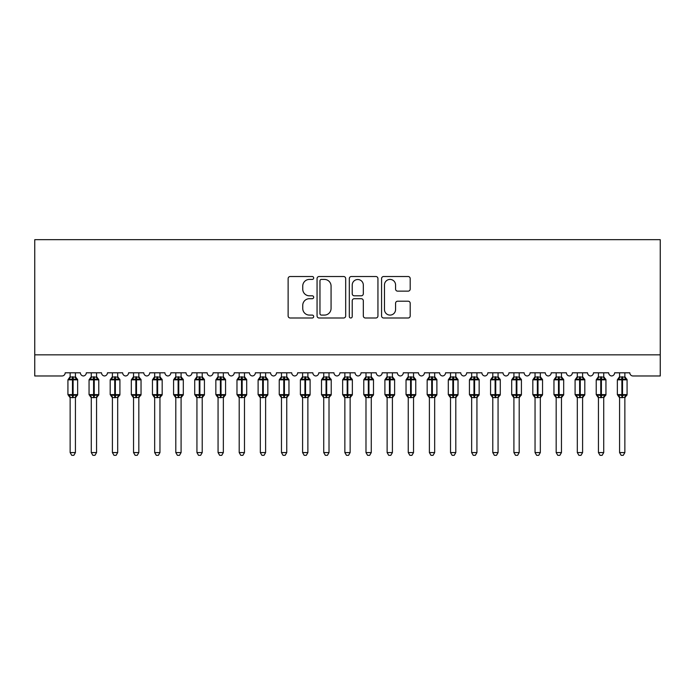 <?xml version="1.0" encoding="UTF-8"?>
<svg xmlns="http://www.w3.org/2000/svg" width="695" height="695" viewBox="0 0 695 695"><rect width="100%" height="100%" fill="white"/><g stroke="black" fill="none" stroke-linecap="round" stroke-linejoin="round"><path stroke-width="1.04" d="M313.688 277.965A1.451 1.451 0 0 0 312.237 276.514L290.197 276.514A2.076 2.076 0 0 0 288.13 278.591L288.13 315.93A2.076 2.076 0 0 0 290.197 317.997L312.237 317.997A1.451 1.451 0 0 0 313.688 316.546A1.451 1.451 0 0 0 312.237 315.096L309.388 315.096A6.637 6.637 0 0 1 302.751 308.458L302.751 305.348A6.637 6.637 0 0 1 309.388 298.711L312.237 298.711A1.451 1.451 0 0 0 313.688 297.26A1.451 1.451 0 0 0 312.237 295.809L309.388 295.809A6.637 6.637 0 0 1 302.751 289.172L302.751 286.062A6.637 6.637 0 0 1 309.388 279.425L312.237 279.425A1.451 1.451 0 0 0 313.688 277.965M408.121 291.144A2.076 2.076 0 0 0 410.198 289.068L410.198 278.591A2.076 2.076 0 0 0 408.121 276.514L383.64 276.514A2.076 2.076 0 0 0 381.572 278.591L381.572 315.93A2.076 2.076 0 0 0 383.64 317.997L408.121 317.997A2.076 2.076 0 0 0 410.198 315.93L410.198 303.272A2.076 2.076 0 0 0 408.121 301.204L397.644 301.204A2.076 2.076 0 0 0 395.568 303.272L395.568 309.553A5.551 5.551 0 0 1 390.025 315.096A5.551 5.551 0 0 1 384.474 309.553L384.474 284.967A5.551 5.551 0 0 1 390.025 279.425A5.551 5.551 0 0 1 395.568 284.967L395.568 289.068A2.076 2.076 0 0 0 397.644 291.144L408.121 291.144M660.25 354.841L660.25 239.679L34.75 239.679L34.75 375.978L62.011 375.978A3.171 3.171 0 0 0 65.182 372.807L80.394 372.807A3.171 3.171 0 0 0 83.357 375.969A3.171 3.171 0 0 0 86.31 372.807L101.522 372.807A3.171 3.171 0 0 0 104.485 375.969A3.171 3.171 0 0 0 107.447 372.807L122.659 372.807A3.171 3.171 0 0 0 125.613 375.969A3.171 3.171 0 0 0 128.575 372.807L143.787 372.807A3.171 3.171 0 0 0 146.749 375.969A3.171 3.171 0 0 0 149.703 372.807L164.924 372.807A3.171 3.171 0 0 0 167.877 375.969A3.171 3.171 0 0 0 170.84 372.807L186.052 372.807A3.171 3.171 0 0 0 189.014 375.969A3.171 3.171 0 0 0 191.968 372.807L207.188 372.807A3.171 3.171 0 0 0 210.142 375.969A3.171 3.171 0 0 0 213.104 372.807L228.316 372.807A3.171 3.171 0 0 0 231.279 375.969A3.171 3.171 0 0 0 234.232 372.807L249.453 372.807A3.171 3.171 0 0 0 252.407 375.969A3.171 3.171 0 0 0 255.369 372.807L270.581 372.807A3.171 3.171 0 0 0 273.535 375.969A3.171 3.171 0 0 0 276.497 372.807L291.709 372.807A3.171 3.171 0 0 0 294.671 375.969A3.171 3.171 0 0 0 297.625 372.807L312.846 372.807A3.171 3.171 0 0 0 315.799 375.969A3.171 3.171 0 0 0 318.762 372.807L333.974 372.807A3.171 3.171 0 0 0 336.936 375.969A3.171 3.171 0 0 0 339.89 372.807L355.11 372.807A3.171 3.171 0 0 0 358.064 375.969A3.171 3.171 0 0 0 361.026 372.807L376.238 372.807A3.171 3.171 0 0 0 379.201 375.969A3.171 3.171 0 0 0 382.154 372.807L397.375 372.807A3.171 3.171 0 0 0 400.329 375.969A3.171 3.171 0 0 0 403.291 372.807L418.503 372.807A3.171 3.171 0 0 0 421.465 375.969A3.171 3.171 0 0 0 424.419 372.807L439.631 372.807A3.171 3.171 0 0 0 442.593 375.969A3.171 3.171 0 0 0 445.547 372.807L460.768 372.807A3.171 3.171 0 0 0 463.721 375.969A3.171 3.171 0 0 0 466.684 372.807L481.896 372.807A3.171 3.171 0 0 0 484.858 375.969A3.171 3.171 0 0 0 487.812 372.807L503.032 372.807A3.171 3.171 0 0 0 505.986 375.969A3.171 3.171 0 0 0 508.949 372.807L524.16 372.807A3.171 3.171 0 0 0 527.123 375.969A3.171 3.171 0 0 0 530.077 372.807L545.297 372.807A3.171 3.171 0 0 0 548.251 375.969A3.171 3.171 0 0 0 551.213 372.807L566.425 372.807A3.171 3.171 0 0 0 569.387 375.969A3.171 3.171 0 0 0 572.341 372.807L587.553 372.807A3.171 3.171 0 0 0 590.515 375.969A3.171 3.171 0 0 0 593.478 372.807L608.69 372.807A3.171 3.171 0 0 0 611.643 375.969A3.171 3.171 0 0 0 614.606 372.807L629.818 372.807A3.171 3.171 0 0 0 632.989 375.978L660.25 375.978L660.25 354.841L34.75 354.841M345.684 278.591A2.076 2.076 0 0 0 343.608 276.514L319.135 276.514A2.076 2.076 0 0 0 317.059 278.591L317.059 315.93A2.076 2.076 0 0 0 319.135 317.997L343.608 317.997A2.076 2.076 0 0 0 345.684 315.93L345.684 278.591M351.392 276.514L375.865 276.514A2.076 2.076 0 0 1 377.941 278.591L377.941 315.93A2.076 2.076 0 0 1 375.865 317.997L365.388 317.997A2.076 2.076 0 0 1 363.32 315.93L363.32 300.787A2.076 2.076 0 0 0 361.244 298.711L354.294 298.711A2.076 2.076 0 0 0 352.217 300.787L352.217 316.546A1.451 1.451 0 0 1 350.767 317.997A1.451 1.451 0 0 1 349.316 316.546L349.316 278.591A2.076 2.076 0 0 1 351.392 276.514M321.42 279.425A1.451 1.451 0 0 0 319.961 280.876L319.961 313.645A1.451 1.451 0 0 0 321.42 315.096L324.426 315.096A6.637 6.637 0 0 0 331.063 308.458L331.063 286.062A6.637 6.637 0 0 0 324.426 279.425L321.42 279.425M363.32 285.072A5.551 5.551 0 0 0 357.769 279.52A5.551 5.551 0 0 0 352.217 285.072L352.217 293.733A2.076 2.076 0 0 0 354.294 295.809L361.244 295.809A2.076 2.076 0 0 0 363.32 293.733L363.32 285.072M70.143 452.575L75.425 452.575L73.844 455.321L71.733 455.321L70.143 452.575L70.143 397.444A2.328 2.215 180 0 0 68.927 395.507L69.378 394.83L72.471 395.577L72.471 394.621L73.105 394.621L73.105 378.879L76.198 379.626L76.954 378.836A1.06 1.06 0 0 1 77.649 379.835L67.928 379.835L67.928 394.621L72.471 394.621L72.471 378.879L69.378 379.626L68.927 378.949A2.328 2.215 0 0 0 70.143 376.994L75.434 377.107L75.425 372.807M75.425 452.575L75.434 397.349L72.471 397.662L72.471 395.577L73.105 395.577L73.105 394.621L77.649 394.621A1.06 1.06 0 0 1 76.954 395.62L75.425 397.801M75.425 397.462L75.425 397.462A2.328 2.215 180 0 1 76.65 395.507L76.198 394.83L73.105 395.577L73.105 397.662M72.471 397.662L70.143 397.462M70.143 372.807L70.143 377.011M69.378 379.626L69.691 378.723M76.198 379.626L75.434 377.107M75.434 397.349L76.198 394.83M70.143 397.349L69.378 394.83M91.28 452.575L96.562 452.575L94.972 455.321L92.861 455.321L91.28 452.575L91.28 397.444A2.328 2.215 180 0 0 90.055 395.507L90.515 394.83L93.599 395.577L93.599 394.621L94.233 394.621L94.233 378.879L97.326 379.626L98.082 378.836A1.06 1.06 0 0 1 98.777 379.835L89.056 379.835L89.056 394.621L93.599 394.621L93.599 378.879L90.515 379.626L90.055 378.949A2.328 2.215 0 0 0 91.28 376.994L96.562 377.107L96.562 372.807M96.562 452.575L96.562 397.349L93.599 397.662L93.599 395.577L94.233 395.577L94.233 394.621L98.777 394.621A1.06 1.06 0 0 1 98.082 395.62L96.562 397.801M96.562 397.462L96.562 397.462A2.328 2.215 180 0 1 97.778 395.507L97.326 394.83L94.233 395.577L94.233 397.662M93.599 397.662L91.28 397.462M91.28 372.807L91.28 377.011M90.515 379.626L90.819 378.723M97.326 379.626L96.562 377.107M96.562 397.349L97.326 394.83M91.28 397.349L90.515 394.83M112.408 452.575L117.69 452.575L116.108 455.321L113.997 455.321L112.408 452.575L112.408 397.444A2.328 2.215 180 0 0 111.191 395.507L111.643 394.83L114.736 395.577L114.736 394.621L115.37 394.621L115.37 378.879L118.463 379.626L119.219 378.836A1.06 1.06 0 0 1 119.914 379.835L110.192 379.835L110.192 394.621L114.736 394.621L114.736 378.879L111.643 379.626L111.191 378.949A2.328 2.215 0 0 0 112.408 376.994L117.69 377.107L117.69 372.807M117.69 452.575L117.69 397.349L114.736 397.662L114.736 395.577L115.37 395.577L115.37 394.621L119.914 394.621A1.06 1.06 0 0 1 119.219 395.62L117.69 397.801M117.69 397.462L117.69 397.462A2.328 2.215 180 0 1 118.915 395.507L118.463 394.83L115.37 395.577L115.37 397.662M114.736 397.662L112.408 397.462M112.408 372.807L112.408 377.011M111.643 379.626L111.956 378.723M118.463 379.626L117.69 377.107M117.69 397.349L118.463 394.83M112.408 397.349L111.643 394.83M133.544 452.575L138.826 452.575L137.236 455.321L135.125 455.321L133.544 452.575L133.544 397.444A2.328 2.215 180 0 0 132.319 395.507L132.771 394.83L135.864 395.577L135.864 394.621L136.498 394.621L136.498 378.879L139.591 379.626L140.347 378.836A1.06 1.06 0 0 1 141.042 379.835L131.32 379.835L131.32 394.621L135.864 394.621L135.864 378.879L132.771 379.626L132.319 378.949A2.328 2.215 0 0 0 133.544 376.994L138.826 377.107L138.826 372.807M138.826 452.575L138.826 397.349L135.864 397.662L135.864 395.577L136.498 395.577L136.498 394.621L141.042 394.621A1.06 1.06 0 0 1 140.347 395.62L138.826 397.801M138.826 397.462L138.826 397.462A2.328 2.215 180 0 1 140.042 395.507L139.591 394.83L136.498 395.577L136.498 397.662M135.864 397.662L133.544 397.462M133.544 372.807L133.544 377.011M132.771 379.626L133.084 378.723M139.591 379.626L138.826 377.107M138.826 397.349L139.591 394.83M133.536 397.349L132.771 394.83M154.672 452.575L159.954 452.575L158.373 455.321L156.262 455.321L154.672 452.575L154.672 397.444A2.328 2.215 180 0 0 153.456 395.507L153.908 394.83L157.001 395.577L157.001 394.621L157.635 394.621L157.635 378.879L160.719 379.626L161.483 378.836A1.06 1.06 0 0 1 162.178 379.835L152.457 379.835L152.457 394.621L157.001 394.621L157.001 378.879L153.908 379.626L153.456 378.949A2.328 2.215 0 0 0 154.672 376.994L159.954 377.107L159.954 372.807M159.954 452.575L159.954 397.349L157.001 397.662L157.001 395.577L157.635 395.577L157.635 394.621L162.178 394.621A1.06 1.06 0 0 1 161.483 395.62L159.954 397.801M159.954 397.462L159.954 397.462A2.328 2.215 180 0 1 161.179 395.507L160.719 394.83L157.635 395.577L157.635 397.662M157.001 397.662L154.672 397.462M154.672 372.807L154.672 377.011M153.908 379.626L154.221 378.723M160.719 379.626L159.954 377.107M159.954 397.349L160.719 394.83M154.672 397.349L153.908 394.83M175.8 452.575L181.091 452.575L179.501 455.321L177.39 455.321L175.8 452.575L175.8 397.444A2.328 2.215 180 0 0 174.584 395.507L175.036 394.83L178.129 395.577L178.129 394.621L178.763 394.621L178.763 378.879L181.855 379.626L182.611 378.836A1.06 1.06 0 0 1 183.306 379.835L173.585 379.835L173.585 394.621L178.129 394.621L178.129 378.879L175.036 379.626L174.584 378.949A2.328 2.215 0 0 0 175.8 376.994L181.091 377.107L181.091 372.807M181.091 452.575L181.091 397.349L178.129 397.662L178.129 395.577L178.763 395.577L178.763 394.621L183.306 394.621A1.06 1.06 0 0 1 182.611 395.62L181.091 397.801M181.091 397.462L181.091 397.462A2.328 2.215 180 0 1 182.307 395.507L181.855 394.83L178.763 395.577L178.763 397.662M178.129 397.662L175.8 397.462M175.8 372.807L175.8 377.011M175.036 379.626L175.349 378.723M181.855 379.626L181.091 377.107M181.091 397.349L181.855 394.83M175.8 397.349L175.036 394.83M196.937 452.575L202.219 452.575L200.629 455.321L198.518 455.321L196.937 452.575L196.937 397.444A2.328 2.215 180 0 0 195.712 395.507L196.172 394.83L199.257 395.577L199.257 394.621L199.891 394.621L199.891 378.879L202.983 379.626L203.748 378.836A1.06 1.06 0 0 1 204.434 379.835L194.722 379.835L194.722 394.621L199.257 394.621L199.257 378.879L196.172 379.626L195.712 378.949A2.328 2.215 0 0 0 196.937 376.994L202.219 377.107L202.219 372.807M202.219 452.575L202.219 397.349L199.257 397.662L199.257 395.577L199.891 395.577L199.891 394.621L204.434 394.621A1.06 1.06 0 0 1 203.748 395.62L202.219 397.801M202.219 397.462L202.219 397.462A2.328 2.215 180 0 1 203.444 395.507L202.983 394.83L199.891 395.577L199.891 397.662M199.257 397.662L196.937 397.462M196.937 372.807L196.937 377.011M196.172 379.626L196.477 378.723M202.983 379.626L202.219 377.107M202.219 397.349L202.983 394.83M196.937 397.349L196.172 394.83M218.065 452.575L223.347 452.575L221.766 455.321L219.655 455.321L218.065 452.575L218.065 397.444A2.328 2.215 180 0 0 216.849 395.507L217.3 394.83L220.393 395.577L220.393 394.621L221.027 394.621L221.027 378.879L224.12 379.626L224.876 378.836A1.06 1.06 0 0 1 225.571 379.835L215.85 379.835L215.85 394.621L220.393 394.621L220.393 378.879L217.3 379.626L216.849 378.949A2.328 2.215 0 0 0 218.065 376.994L223.356 377.107L223.347 372.807M223.347 452.575L223.356 397.349L220.393 397.662L220.393 395.577L221.027 395.577L221.027 394.621L225.571 394.621A1.06 1.06 0 0 1 224.876 395.62L223.347 397.801M223.347 397.462L223.347 397.462A2.328 2.215 180 0 1 224.572 395.507L224.12 394.83L221.027 395.577L221.027 397.662M220.393 397.662L218.065 397.462M218.065 372.807L218.065 377.011M217.3 379.626L217.613 378.723M224.12 379.626L223.356 377.107M223.356 397.349L224.12 394.83M218.065 397.349L217.3 394.83M239.202 452.575L244.484 452.575L242.894 455.321L240.783 455.321L239.202 452.575L239.202 397.444A2.328 2.215 180 0 0 237.977 395.507L238.437 394.83L241.521 395.577L241.521 394.621L242.155 394.621L242.155 378.879L245.248 379.626L246.004 378.836A1.06 1.06 0 0 1 246.699 379.835L236.978 379.835L236.978 394.621L241.521 394.621L241.521 378.879L238.437 379.626L237.977 378.949A2.328 2.215 0 0 0 239.202 376.994L244.484 377.107L244.484 372.807M244.484 452.575L244.484 397.349L241.521 397.662L241.521 395.577L242.155 395.577L242.155 394.621L246.699 394.621A1.06 1.06 0 0 1 246.004 395.62L244.484 397.801M244.484 397.462L244.484 397.462A2.328 2.215 180 0 1 245.7 395.507L245.248 394.83L242.155 395.577L242.155 397.662M241.521 397.662L239.202 397.462M239.202 372.807L239.202 377.011M238.437 379.626L238.741 378.723M245.248 379.626L244.484 377.107M244.484 397.349L245.248 394.83M239.202 397.349L238.437 394.83M260.33 452.575L265.612 452.575L264.031 455.321L261.919 455.321L260.33 452.575L260.33 397.444A2.328 2.215 180 0 0 259.113 395.507L259.565 394.83L262.658 395.577L262.658 394.621L263.292 394.621L263.292 378.879L266.385 379.626L267.141 378.836A1.06 1.06 0 0 1 267.836 379.835L258.114 379.835L258.114 394.621L262.658 394.621L262.658 378.879L259.565 379.626L259.113 378.949A2.328 2.215 0 0 0 260.33 376.994L265.62 377.107L265.612 372.807M265.612 452.575L265.62 397.349L262.658 397.662L262.658 395.577L263.292 395.577L263.292 394.621L267.836 394.621A1.06 1.06 0 0 1 267.141 395.62L265.612 397.801M265.612 397.462L265.612 397.462A2.328 2.215 180 0 1 266.837 395.507L266.385 394.83L263.292 395.577L263.292 397.662M262.658 397.662L260.33 397.462M260.33 372.807L260.33 377.011M259.565 379.626L259.878 378.723M266.385 379.626L265.62 377.107M265.62 397.349L266.385 394.83M260.33 397.349L259.565 394.83M281.466 452.575L286.748 452.575L285.159 455.321L283.047 455.321L281.466 452.575L281.466 397.444A2.328 2.215 180 0 0 280.241 395.507L280.693 394.83L283.786 395.577L283.786 394.621L284.42 394.621L284.42 378.879L287.513 379.626L288.269 378.836A1.06 1.06 0 0 1 288.964 379.835L279.242 379.835L279.242 394.621L283.786 394.621L283.786 378.879L280.693 379.626L280.241 378.949A2.328 2.215 0 0 0 281.466 376.994L286.748 377.107L286.748 372.807M286.748 452.575L286.748 397.349L283.786 397.662L283.786 395.577L284.42 395.577L284.42 394.621L288.964 394.621A1.06 1.06 0 0 1 288.269 395.62L286.748 397.801M286.748 397.462L286.748 397.462A2.328 2.215 180 0 1 287.965 395.507L287.513 394.83L284.42 395.577L284.42 397.662M283.786 397.662L281.466 397.462M281.466 372.807L281.466 377.011M280.693 379.626L281.006 378.723M287.513 379.626L286.748 377.107M286.748 397.349L287.513 394.83M281.458 397.349L280.693 394.83M302.594 452.575L307.876 452.575L306.295 455.321L304.184 455.321L302.594 452.575L302.594 397.444A2.328 2.215 180 0 0 301.378 395.507L301.83 394.83L304.923 395.577L304.923 394.621L305.557 394.621L305.557 378.879L308.641 379.626L309.405 378.836A1.06 1.06 0 0 1 310.1 379.835L300.379 379.835L300.379 394.621L304.923 394.621L304.923 378.879L301.83 379.626L301.378 378.949A2.328 2.215 0 0 0 302.594 376.994L307.876 377.107L307.876 372.807M307.876 452.575L307.876 397.349L304.923 397.662L304.923 395.577L305.557 395.577L305.557 394.621L310.1 394.621A1.06 1.06 0 0 1 309.405 395.62L307.876 397.801M307.876 397.462L307.876 397.462A2.328 2.215 180 0 1 309.101 395.507L308.641 394.83L305.557 395.577L305.557 397.662M304.923 397.662L302.594 397.462M302.594 372.807L302.594 377.011M301.83 379.626L302.143 378.723M308.641 379.626L307.876 377.107M307.876 397.349L308.641 394.83M302.594 397.349L301.83 394.83M323.731 452.575L329.013 452.575L327.423 455.321L325.312 455.321L323.731 452.575L323.731 397.444A2.328 2.215 180 0 0 322.506 395.507L322.958 394.83L326.051 395.577L326.051 394.621L326.685 394.621L326.685 378.879L329.778 379.626L330.533 378.836A1.06 1.06 0 0 1 331.228 379.835L321.507 379.835L321.507 394.621L326.051 394.621L326.051 378.879L322.958 379.626L322.506 378.949A2.328 2.215 0 0 0 323.731 376.994L329.013 377.107L329.013 372.807M329.013 452.575L329.013 397.349L326.051 397.662L326.051 395.577L326.685 395.577L326.685 394.621L331.228 394.621A1.06 1.06 0 0 1 330.533 395.62L329.013 397.801M329.013 397.462L329.013 397.462A2.328 2.215 180 0 1 330.229 395.507L329.778 394.83L326.685 395.577L326.685 397.662M326.051 397.662L323.731 397.462M323.731 372.807L323.731 377.011M322.958 379.626L323.271 378.723M329.778 379.626L329.013 377.107M329.013 397.349L329.778 394.83M323.722 397.349L322.958 394.83M344.859 452.575L350.141 452.575L348.551 455.321L346.449 455.321L344.859 452.575L344.859 397.444A2.328 2.215 180 0 0 343.634 395.507L344.094 394.83L347.187 395.577L347.187 394.621L347.813 394.621L347.813 378.879L350.906 379.626L351.67 378.836A1.06 1.06 0 0 1 352.356 379.835L342.644 379.835L342.644 394.621L347.187 394.621L347.187 378.879L344.094 379.626L343.634 378.949A2.328 2.215 0 0 0 344.859 376.994L350.141 377.107L350.141 372.807M350.141 452.575L350.141 397.349L347.187 397.662L347.187 395.577L347.813 395.577L347.813 394.621L352.356 394.621A1.06 1.06 0 0 1 351.67 395.62L350.141 397.801M350.141 397.462L350.141 397.462A2.328 2.215 180 0 1 351.366 395.507L350.906 394.83L347.813 395.577L347.813 397.662M347.187 397.662L344.859 397.462M344.859 372.807L344.859 377.011M344.094 379.626L344.399 378.723M350.906 379.626L350.141 377.107M350.141 397.349L350.906 394.83M344.859 397.349L344.094 394.83M365.987 452.575L371.269 452.575L369.688 455.321L367.577 455.321L365.987 452.575L365.987 397.444A2.328 2.215 180 0 0 364.771 395.507L365.222 394.83L368.315 395.577L368.315 394.621L368.949 394.621L368.949 378.879L372.042 379.626L372.798 378.836A1.06 1.06 0 0 1 373.493 379.835L363.772 379.835L363.772 394.621L368.315 394.621L368.315 378.879L365.222 379.626L364.771 378.949A2.328 2.215 0 0 0 365.987 376.994L371.278 377.107L371.269 372.807M371.269 452.575L371.278 397.349L368.315 397.662L368.315 395.577L368.949 395.577L368.949 394.621L373.493 394.621A1.06 1.06 0 0 1 372.798 395.62L371.269 397.801M371.269 397.462L371.269 397.462A2.328 2.215 180 0 1 372.494 395.507L372.042 394.83L368.949 395.577L368.949 397.662M368.315 397.662L365.987 397.462M365.987 372.807L365.987 377.011M365.222 379.626L365.535 378.723M372.042 379.626L371.278 377.107M371.278 397.349L372.042 394.83M365.987 397.349L365.222 394.83M387.124 452.575L392.406 452.575L390.816 455.321L388.705 455.321L387.124 452.575L387.124 397.444A2.328 2.215 180 0 0 385.899 395.507L386.359 394.83L389.443 395.577L389.443 394.621L390.077 394.621L390.077 378.879L393.17 379.626L393.935 378.836A1.06 1.06 0 0 1 394.621 379.835L384.9 379.835L384.9 394.621L389.443 394.621L389.443 378.879L386.359 379.626L385.899 378.949A2.328 2.215 0 0 0 387.124 376.994L392.406 377.107L392.406 372.807M392.406 452.575L392.406 397.349L389.443 397.662L389.443 395.577L390.077 395.577L390.077 394.621L394.621 394.621A1.06 1.06 0 0 1 393.935 395.62L392.406 397.801M392.406 397.462L392.406 397.462A2.328 2.215 180 0 1 393.622 395.507L393.17 394.83L390.077 395.577L390.077 397.662M389.443 397.662L387.124 397.462M387.124 372.807L387.124 377.011M386.359 379.626L386.663 378.723M393.17 379.626L392.406 377.107M392.406 397.349L393.17 394.83M387.124 397.349L386.359 394.83M408.252 452.575L413.534 452.575L411.953 455.321L409.841 455.321L408.252 452.575L408.252 397.444A2.328 2.215 180 0 0 407.035 395.507L407.487 394.83L410.58 395.577L410.58 394.621L411.214 394.621L411.214 378.879L414.307 379.626L415.063 378.836A1.06 1.06 0 0 1 415.758 379.835L406.036 379.835L406.036 394.621L410.58 394.621L410.58 378.879L407.487 379.626L407.035 378.949A2.328 2.215 0 0 0 408.252 376.994L413.542 377.107L413.534 372.807M413.534 452.575L413.542 397.349L410.58 397.662L410.58 395.577L411.214 395.577L411.214 394.621L415.758 394.621A1.06 1.06 0 0 1 415.063 395.62L413.534 397.801M413.534 397.462L413.534 397.462A2.328 2.215 180 0 1 414.759 395.507L414.307 394.83L411.214 395.577L411.214 397.662M410.58 397.662L408.252 397.462M408.252 372.807L408.252 377.011M407.487 379.626L407.8 378.723M414.307 379.626L413.542 377.107M413.542 397.349L414.307 394.83M408.252 397.349L407.487 394.83M429.388 452.575L434.67 452.575L433.081 455.321L430.969 455.321L429.388 452.575L429.388 397.444A2.328 2.215 180 0 0 428.163 395.507L428.615 394.83L431.708 395.577L431.708 394.621L432.342 394.621L432.342 378.879L435.435 379.626L436.191 378.836A1.06 1.06 0 0 1 436.886 379.835L427.164 379.835L427.164 394.621L431.708 394.621L431.708 378.879L428.615 379.626L428.163 378.949A2.328 2.215 0 0 0 429.388 376.994L434.67 377.107L434.67 372.807M434.67 452.575L434.67 397.349L431.708 397.662L431.708 395.577L432.342 395.577L432.342 394.621L436.886 394.621A1.06 1.06 0 0 1 436.191 395.62L434.67 397.801M434.67 397.462L434.67 397.462A2.328 2.215 180 0 1 435.887 395.507L435.435 394.83L432.342 395.577L432.342 397.662M431.708 397.662L429.388 397.462M429.388 372.807L429.388 377.011M428.615 379.626L428.928 378.723M435.435 379.626L434.67 377.107M434.67 397.349L435.435 394.83M429.38 397.349L428.615 394.83M450.516 452.575L455.798 452.575L454.217 455.321L452.106 455.321L450.516 452.575L450.516 397.444A2.328 2.215 180 0 0 449.3 395.507L449.752 394.83L452.845 395.577L452.845 394.621L453.479 394.621L453.479 378.879L456.563 379.626L457.327 378.836A1.06 1.06 0 0 1 458.022 379.835L448.301 379.835L448.301 394.621L452.845 394.621L452.845 378.879L449.752 379.626L449.3 378.949A2.328 2.215 0 0 0 450.516 376.994L455.798 377.107L455.798 372.807M455.798 452.575L455.798 397.349L452.845 397.662L452.845 395.577L453.479 395.577L453.479 394.621L458.022 394.621A1.06 1.06 0 0 1 457.327 395.62L455.798 397.801M455.798 397.462L455.798 397.462A2.328 2.215 180 0 1 457.023 395.507L456.563 394.83L453.479 395.577L453.479 397.662M452.845 397.662L450.516 397.462M450.516 372.807L450.516 377.011M449.752 379.626L450.065 378.723M456.563 379.626L455.798 377.107M455.798 397.349L456.563 394.83M450.516 397.349L449.752 394.83M471.653 452.575L476.935 452.575L475.345 455.321L473.234 455.321L471.653 452.575L471.653 397.444A2.328 2.215 180 0 0 470.428 395.507L470.88 394.83L473.973 395.577L473.973 394.621L474.607 394.621L474.607 378.879L477.7 379.626L478.455 378.836A1.06 1.06 0 0 1 479.15 379.835L469.429 379.835L469.429 394.621L473.973 394.621L473.973 378.879L470.88 379.626L470.428 378.949A2.328 2.215 0 0 0 471.653 376.994L476.935 377.107L476.935 372.807M476.935 452.575L476.935 397.349L473.973 397.662L473.973 395.577L474.607 395.577L474.607 394.621L479.15 394.621A1.06 1.06 0 0 1 478.455 395.62L476.935 397.801M476.935 397.462L476.935 397.462A2.328 2.215 180 0 1 478.151 395.507L477.7 394.83L474.607 395.577L474.607 397.662M473.973 397.662L471.653 397.462M471.653 372.807L471.653 377.011M470.88 379.626L471.193 378.723M477.7 379.626L476.935 377.107M476.935 397.349L477.7 394.83M471.644 397.349L470.88 394.83M492.781 452.575L498.063 452.575L496.482 455.321L494.371 455.321L492.781 452.575L492.781 397.444A2.328 2.215 180 0 0 491.556 395.507L492.017 394.83L495.109 395.577L495.109 394.621L495.743 394.621L495.743 378.879L498.828 379.626L499.592 378.836A1.06 1.06 0 0 1 500.278 379.835L490.566 379.835L490.566 394.621L495.109 394.621L495.109 378.879L492.017 379.626L491.556 378.949A2.328 2.215 0 0 0 492.781 376.994L498.063 377.107L498.063 372.807M498.063 452.575L498.063 397.349L495.109 397.662L495.109 395.577L495.743 395.577L495.743 394.621L500.278 394.621A1.06 1.06 0 0 1 499.592 395.62L498.063 397.801M498.063 397.462L498.063 397.462A2.328 2.215 180 0 1 499.288 395.507L498.828 394.83L495.743 395.577L495.743 397.662M495.109 397.662L492.781 397.462M492.781 372.807L492.781 377.011M492.017 379.626L492.321 378.723M498.828 379.626L498.063 377.107M498.063 397.349L498.828 394.83M492.781 397.349L492.017 394.83M513.909 452.575L519.2 452.575L517.61 455.321L515.499 455.321L513.909 452.575L513.909 397.444A2.328 2.215 180 0 0 512.693 395.507L513.145 394.83L516.237 395.577L516.237 394.621L516.872 394.621L516.872 378.879L519.964 379.626L520.72 378.836A1.06 1.06 0 0 1 521.415 379.835L511.694 379.835L511.694 394.621L516.237 394.621L516.237 378.879L513.145 379.626L512.693 378.949A2.328 2.215 0 0 0 513.909 376.994L519.2 377.107L519.2 372.807M519.2 452.575L519.2 397.349L516.237 397.662L516.237 395.577L516.872 395.577L516.872 394.621L521.415 394.621A1.06 1.06 0 0 1 520.72 395.62L519.2 397.801M519.2 397.462L519.2 397.462A2.328 2.215 180 0 1 520.416 395.507L519.964 394.83L516.872 395.577L516.872 397.662M516.237 397.662L513.909 397.462M513.909 372.807L513.909 377.011M513.145 379.626L513.457 378.723M519.964 379.626L519.2 377.107M519.2 397.349L519.964 394.83M513.909 397.349L513.145 394.83M535.046 452.575L540.328 452.575L538.738 455.321L536.627 455.321L535.046 452.575L535.046 397.444A2.328 2.215 180 0 0 533.821 395.507L534.281 394.83L537.365 395.577L537.365 394.621L538 394.621L538 378.879L541.092 379.626L541.857 378.836A1.06 1.06 0 0 1 542.543 379.835L532.822 379.835L532.822 394.621L537.365 394.621L537.365 378.879L534.281 379.626L533.821 378.949A2.328 2.215 0 0 0 535.046 376.994L540.328 377.107L540.328 372.807M540.328 452.575L540.328 397.349L537.365 397.662L537.365 395.577L538 395.577L538 394.621L542.543 394.621A1.06 1.06 0 0 1 541.857 395.62L540.328 397.801M540.328 397.462L540.328 397.462A2.328 2.215 180 0 1 541.544 395.507L541.092 394.83L538 395.577L538 397.662M537.365 397.662L535.046 397.462M535.046 372.807L535.046 377.011M534.281 379.626L534.585 378.723M541.092 379.626L540.328 377.107M540.328 397.349L541.092 394.83M535.046 397.349L534.281 394.83M556.174 452.575L561.456 452.575L559.875 455.321L557.764 455.321L556.174 452.575L556.174 397.444A2.328 2.215 180 0 0 554.957 395.507L555.409 394.83L558.502 395.577L558.502 394.621L559.136 394.621L559.136 378.879L562.229 379.626L562.985 378.836A1.06 1.06 0 0 1 563.68 379.835L553.958 379.835L553.958 394.621L558.502 394.621L558.502 378.879L555.409 379.626L554.957 378.949A2.328 2.215 0 0 0 556.174 376.994L561.464 377.107L561.456 372.807M561.456 452.575L561.464 397.349L558.502 397.662L558.502 395.577L559.136 395.577L559.136 394.621L563.68 394.621A1.06 1.06 0 0 1 562.985 395.62L561.456 397.801M561.456 397.462L561.456 397.462A2.328 2.215 180 0 1 562.681 395.507L562.229 394.83L559.136 395.577L559.136 397.662M558.502 397.662L556.174 397.462M556.174 372.807L556.174 377.011M555.409 379.626L555.722 378.723M562.229 379.626L561.464 377.107M561.464 397.349L562.229 394.83M556.174 397.349L555.409 394.83M577.31 452.575L582.592 452.575L581.003 455.321L578.892 455.321L577.31 452.575L577.31 397.444A2.328 2.215 180 0 0 576.086 395.507L576.537 394.83L579.63 395.577L579.63 394.621L580.264 394.621L580.264 378.879L583.357 379.626L584.113 378.836A1.06 1.06 0 0 1 584.808 379.835L575.086 379.835L575.086 394.621L579.63 394.621L579.63 378.879L576.537 379.626L576.086 378.949A2.328 2.215 0 0 0 577.31 376.994L582.592 377.107L582.592 372.807M582.592 452.575L582.592 397.349L579.63 397.662L579.63 395.577L580.264 395.577L580.264 394.621L584.808 394.621A1.06 1.06 0 0 1 584.113 395.62L582.592 397.801M582.592 397.462L582.592 397.462A2.328 2.215 180 0 1 583.809 395.507L583.357 394.83L580.264 395.577L580.264 397.662M579.63 397.662L577.31 397.462M577.31 372.807L577.31 377.011M576.537 379.626L576.85 378.723M583.357 379.626L582.592 377.107M582.592 397.349L583.357 394.83M577.31 397.349L576.537 394.83M598.438 452.575L603.72 452.575L602.139 455.321L600.028 455.321L598.438 452.575L598.438 397.444A2.328 2.215 180 0 0 597.222 395.507L597.674 394.83L600.767 395.577L600.767 394.621L601.401 394.621L601.401 378.879L604.485 379.626L605.249 378.836A1.06 1.06 0 0 1 605.944 379.835L596.223 379.835L596.223 394.621L600.767 394.621L600.767 378.879L597.674 379.626L597.222 378.949A2.328 2.215 0 0 0 598.438 376.994L603.72 377.107L603.72 372.807M603.72 452.575L603.72 397.349L600.767 397.662L600.767 395.577L601.401 395.577L601.401 394.621L605.944 394.621A1.06 1.06 0 0 1 605.249 395.62L603.72 397.801M603.72 397.462L603.72 397.462A2.328 2.215 180 0 1 604.945 395.507L604.485 394.83L601.401 395.577L601.401 397.662M600.767 397.662L598.438 397.462M598.438 372.807L598.438 377.011M597.674 379.626L597.987 378.723M604.485 379.626L603.72 377.107M603.72 397.349L604.485 394.83M598.438 397.349L597.674 394.83M619.575 452.575L624.857 452.575L623.267 455.321L621.156 455.321L619.575 452.575L619.575 397.444A2.328 2.215 180 0 0 618.35 395.507L618.802 394.83L621.895 395.577L621.895 394.621L622.529 394.621L622.529 378.879L625.622 379.626L626.377 378.836A1.06 1.06 0 0 1 627.072 379.835L617.351 379.835L617.351 394.621L621.895 394.621L621.895 378.879L618.802 379.626L618.35 378.949A2.328 2.215 0 0 0 619.575 376.994L624.857 377.107L624.857 372.807M624.857 452.575L624.857 397.349L621.895 397.662L621.895 395.577L622.529 395.577L622.529 394.621L627.072 394.621A1.06 1.06 0 0 1 626.377 395.62L624.857 397.801M624.857 397.462L624.857 397.462A2.328 2.215 180 0 1 626.073 395.507L625.622 394.83L622.529 395.577L622.529 397.662M621.895 397.662L619.575 397.462M619.575 372.807L619.575 377.011M618.802 379.626L619.115 378.723M625.622 379.626L624.857 377.107M624.857 397.349L625.622 394.83M619.566 397.349L618.802 394.83M73.105 376.794L73.105 378.879L72.471 378.879L72.471 376.794M76.65 378.949A2.328 2.215 0 0 1 75.425 376.994M94.233 376.794L94.233 378.879L93.599 378.879L93.599 376.794M97.778 378.949A2.328 2.215 0 0 1 96.562 376.994M115.37 376.794L115.37 378.879L114.736 378.879L114.736 376.794M118.915 378.949A2.328 2.215 0 0 1 117.69 376.994M136.498 376.794L136.498 378.879L135.864 378.879L135.864 376.794M140.042 378.949A2.328 2.215 0 0 1 138.826 376.994M157.635 376.794L157.635 378.879L157.001 378.879L157.001 376.794M161.179 378.949A2.328 2.215 0 0 1 159.954 376.994M178.763 376.794L178.763 378.879L178.129 378.879L178.129 376.794M182.307 378.949A2.328 2.215 0 0 1 181.091 376.994M199.891 376.794L199.891 378.879L199.257 378.879L199.257 376.794M203.444 378.949A2.328 2.215 0 0 1 202.219 376.994M221.027 376.794L221.027 378.879L220.393 378.879L220.393 376.794M224.572 378.949A2.328 2.215 0 0 1 223.347 376.994M242.155 376.794L242.155 378.879L241.521 378.879L241.521 376.794M245.7 378.949A2.328 2.215 0 0 1 244.484 376.994M263.292 376.794L263.292 378.879L262.658 378.879L262.658 376.794M266.837 378.949A2.328 2.215 0 0 1 265.612 376.994M284.42 376.794L284.42 378.879L283.786 378.879L283.786 376.794M287.965 378.949A2.328 2.215 0 0 1 286.748 376.994M305.557 376.794L305.557 378.879L304.923 378.879L304.923 376.794M309.101 378.949A2.328 2.215 0 0 1 307.876 376.994M326.685 376.794L326.685 378.879L326.051 378.879L326.051 376.794M330.229 378.949A2.328 2.215 0 0 1 329.013 376.994M347.813 376.794L347.813 378.879L347.187 378.879L347.187 376.794M351.366 378.949A2.328 2.215 0 0 1 350.141 376.994M368.949 376.794L368.949 378.879L368.315 378.879L368.315 376.794M372.494 378.949A2.328 2.215 0 0 1 371.269 376.994M390.077 376.794L390.077 378.879L389.443 378.879L389.443 376.794M393.622 378.949A2.328 2.215 0 0 1 392.406 376.994M411.214 376.794L411.214 378.879L410.58 378.879L410.58 376.794M414.759 378.949A2.328 2.215 0 0 1 413.534 376.994M432.342 376.794L432.342 378.879L431.708 378.879L431.708 376.794M435.887 378.949A2.328 2.215 0 0 1 434.67 376.994M453.479 376.794L453.479 378.879L452.845 378.879L452.845 376.794M457.023 378.949A2.328 2.215 0 0 1 455.798 376.994M474.607 376.794L474.607 378.879L473.973 378.879L473.973 376.794M478.151 378.949A2.328 2.215 0 0 1 476.935 376.994M495.743 376.794L495.743 378.879L495.109 378.879L495.109 376.794M499.288 378.949A2.328 2.215 0 0 1 498.063 376.994M516.872 376.794L516.872 378.879L516.237 378.879L516.237 376.794M520.416 378.949A2.328 2.215 0 0 1 519.2 376.994M538 376.794L538 378.879L537.365 378.879L537.365 376.794M541.544 378.949A2.328 2.215 0 0 1 540.328 376.994M559.136 376.794L559.136 378.879L558.502 378.879L558.502 376.794M562.681 378.949A2.328 2.215 0 0 1 561.456 376.994M580.264 376.794L580.264 378.879L579.63 378.879L579.63 376.794M583.809 378.949A2.328 2.215 0 0 1 582.592 376.994M601.401 376.794L601.401 378.879L600.767 378.879L600.767 376.794M604.945 378.949A2.328 2.215 0 0 1 603.72 376.994M622.529 376.794L622.529 378.879L621.895 378.879L621.895 376.794M626.073 378.949A2.328 2.215 0 0 1 624.857 376.994M77.649 394.621L77.649 379.835M70.143 397.801L67.928 394.621M70.143 376.655L67.928 379.835M76.954 378.836L75.425 376.655M98.777 394.621L98.777 379.835M91.28 397.801L89.056 394.621M91.28 376.655L89.056 379.835M98.082 378.836L96.562 376.655M119.914 394.621L119.914 379.835M112.408 397.801L110.192 394.621M112.408 376.655L110.192 379.835M119.219 378.836L117.69 376.655M141.042 394.621L141.042 379.835M133.544 397.801L131.32 394.621M133.544 376.655L131.32 379.835M140.347 378.836L138.826 376.655M162.178 394.621L162.178 379.835M154.672 397.801L152.457 394.621M154.672 376.655L152.457 379.835M161.483 378.836L159.954 376.655M183.306 394.621L183.306 379.835M175.8 397.801L173.585 394.621M175.8 376.655L173.585 379.835M182.611 378.836L181.091 376.655M204.434 394.621L204.434 379.835M196.937 397.801L194.722 394.621M196.937 376.655L194.722 379.835M203.748 378.836L202.219 376.655M225.571 394.621L225.571 379.835M218.065 397.801L215.85 394.621M218.065 376.655L215.85 379.835M224.876 378.836L223.347 376.655M246.699 394.621L246.699 379.835M239.202 397.801L236.978 394.621M239.202 376.655L236.978 379.835M246.004 378.836L244.484 376.655M267.836 394.621L267.836 379.835M260.33 397.801L258.114 394.621M260.33 376.655L258.114 379.835M267.141 378.836L265.612 376.655M288.964 394.621L288.964 379.835M281.466 397.801L279.242 394.621M281.466 376.655L279.242 379.835M288.269 378.836L286.748 376.655M310.1 394.621L310.1 379.835M302.594 397.801L300.379 394.621M302.594 376.655L300.379 379.835M309.405 378.836L307.876 376.655M331.228 394.621L331.228 379.835M323.731 397.801L321.507 394.621M323.731 376.655L321.507 379.835M330.533 378.836L329.013 376.655M352.356 394.621L352.356 379.835M344.859 397.801L342.644 394.621M344.859 376.655L342.644 379.835M351.67 378.836L350.141 376.655M373.493 394.621L373.493 379.835M365.987 397.801L363.772 394.621M365.987 376.655L363.772 379.835M372.798 378.836L371.269 376.655M394.621 394.621L394.621 379.835M387.124 397.801L384.9 394.621M387.124 376.655L384.9 379.835M393.935 378.836L392.406 376.655M415.758 394.621L415.758 379.835M408.252 397.801L406.036 394.621M408.252 376.655L406.036 379.835M415.063 378.836L413.534 376.655M436.886 394.621L436.886 379.835M429.388 397.801L427.164 394.621M429.388 376.655L427.164 379.835M436.191 378.836L434.67 376.655M458.022 394.621L458.022 379.835M450.516 397.801L448.301 394.621M450.516 376.655L448.301 379.835M457.327 378.836L455.798 376.655M479.15 394.621L479.15 379.835M471.653 397.801L469.429 394.621M471.653 376.655L469.429 379.835M478.455 378.836L476.935 376.655M500.278 394.621L500.278 379.835M492.781 397.801L490.566 394.621M492.781 376.655L490.566 379.835M499.592 378.836L498.063 376.655M521.415 394.621L521.415 379.835M513.909 397.801L511.694 394.621M513.909 376.655L511.694 379.835M520.72 378.836L519.2 376.655M542.543 394.621L542.543 379.835M535.046 397.801L532.822 394.621M535.046 376.655L532.822 379.835M541.857 378.836L540.328 376.655M563.68 394.621L563.68 379.835M556.174 397.801L553.958 394.621M556.174 376.655L553.958 379.835M562.985 378.836L561.456 376.655M584.808 394.621L584.808 379.835M577.31 397.801L575.086 394.621M577.31 376.655L575.086 379.835M584.113 378.836L582.592 376.655M605.944 394.621L605.944 379.835M598.438 397.801L596.223 394.621M598.438 376.655L596.223 379.835M605.249 378.836L603.72 376.655M627.072 394.621L627.072 379.835M619.575 397.801L617.351 394.621M619.575 376.655L617.351 379.835M626.377 378.836L624.857 376.655"/></g></svg>
